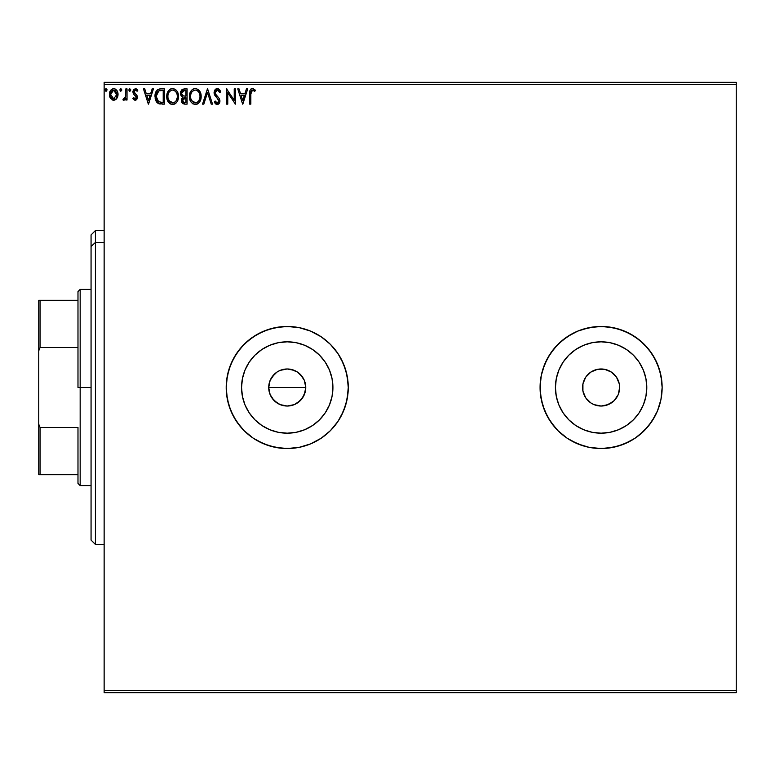 <?xml version="1.0" encoding="UTF-8"?>
<svg xmlns="http://www.w3.org/2000/svg" width="775" height="775" viewBox="0 0 775 775"><rect width="100%" height="100%" fill="white"/><g stroke="black" fill="none" stroke-linecap="round" stroke-linejoin="round"><path stroke-width="1.16" d="M280.133 404.608L276.937 402.903L271.831 397.798L270.117 394.591L268.702 387.5L270.117 394.582L274.127 400.588L280.124 404.608L287.215 406.022L294.316 404.618L300.322 400.607L304.343 394.611L305.757 387.5A18.523 18.523 0 0 1 287.234 406.032A18.523 18.523 0 0 1 268.712 387.5A18.523 18.523 0 0 1 287.234 368.978A18.523 18.523 0 0 1 305.757 387.5L304.352 380.399L305.757 387.5L268.712 387.5L305.757 387.5M332.921 387.5A45.686 45.686 0 0 1 287.234 433.186A45.686 45.686 0 0 1 241.548 387.5L242.43 378.588L245.026 370.014L249.25 362.119L254.927 355.192L261.853 349.515L269.748 345.292L278.322 342.695L287.234 341.814L296.147 342.695L304.72 345.292L312.616 349.515L319.542 355.192L325.219 362.119L329.443 370.014L332.039 378.588L332.921 387.5L332.039 396.412L329.443 404.986L325.219 412.881L319.542 419.808L312.616 425.485L304.72 429.708L296.147 432.305L287.234 433.186L278.322 432.305L269.748 429.708L261.853 425.485L254.927 419.808L249.25 412.881L245.026 404.986L242.43 396.412L241.548 387.5A45.686 45.686 0 0 1 287.234 341.814A45.686 45.686 0 0 1 332.921 387.5M555.423 387.5A45.686 45.686 0 0 1 601.109 341.814A45.686 45.686 0 0 1 646.796 387.5L645.914 396.412L643.318 404.986L639.094 412.881L633.417 419.808L626.491 425.485L618.595 429.708L610.022 432.305L601.109 433.186L592.197 432.305L583.623 429.708L575.728 425.485L568.802 419.808L563.125 412.881L558.901 404.986L556.305 396.412L555.423 387.5L556.305 378.588L558.901 370.014L563.125 362.119L568.802 355.192L575.728 349.515L583.623 345.292L592.197 342.695L601.109 341.814L610.022 342.695L618.595 345.292L626.491 349.515L633.417 355.192L639.094 362.119L643.318 370.014L645.914 378.588L646.796 387.5A45.686 45.686 0 0 1 601.109 433.186A45.686 45.686 0 0 1 555.423 387.5L555.811 393.458M657.51 410.808A61.031 61.031 0 0 0 662.141 387.5A61.031 61.031 0 0 1 601.109 448.531A61.031 61.031 0 0 1 540.078 387.5A61.031 61.031 0 0 0 544.709 410.818M544.738 410.895A61.031 61.031 0 0 0 550.347 421.377M550.386 421.435A61.031 61.031 0 0 0 589.184 447.359L601.109 448.531L613.015 447.359L624.466 443.881L635.016 438.243L644.267 430.658L651.852 421.406L657.491 410.857L660.968 399.406L662.141 387.5L660.968 375.594L657.491 364.143L651.852 353.594L644.267 344.342L635.016 336.757L624.466 331.119L613.015 327.641L601.109 326.469L589.203 327.641L577.753 331.119L567.203 336.757L557.952 344.342L550.366 353.594L544.728 364.143L541.25 375.594L540.078 387.5L541.25 399.406L544.728 410.857L550.366 421.406L557.952 430.658L567.203 438.243L577.753 443.881L589.203 447.359L577.753 443.881L583.391 445.906L572.337 441.324L567.203 438.243L557.952 430.658L553.931 426.221L547.286 416.272L550.366 421.406M589.223 447.359A61.031 61.031 0 0 0 601.051 448.531M601.167 448.531A61.031 61.031 0 0 0 657.471 410.905M343.635 410.818A61.031 61.031 0 0 0 348.266 387.5A61.031 61.031 0 0 1 287.234 448.531A61.031 61.031 0 0 1 226.203 387.5A61.031 61.031 0 0 0 230.824 410.808M230.873 410.905A61.031 61.031 0 0 0 287.176 448.531M287.293 448.531A61.031 61.031 0 0 0 299.121 447.359M230.824 364.192A61.031 61.031 0 0 0 226.203 387.5L226.494 393.487L228.828 405.218L233.411 416.272L240.056 426.221L244.077 430.658L253.328 438.243L258.463 441.324L269.516 445.906L281.248 448.241L293.221 448.241L299.14 447.359L310.591 443.881L321.141 438.243L330.392 430.658L337.978 421.406L343.616 410.857L347.093 399.406L348.266 387.5L347.093 375.594L343.616 364.143L337.978 353.594L330.392 344.342L321.141 336.757L310.591 331.119L299.14 327.641L287.234 326.469L275.328 327.641L263.878 331.119L253.328 336.757L244.077 344.342L236.491 353.594L230.853 364.143L227.375 375.594L226.203 387.5L227.375 399.406L230.853 410.857L236.491 421.406L244.077 430.658L253.328 438.243L263.878 443.881L275.328 447.359L287.234 448.531L299.14 447.359A61.031 61.031 0 0 0 337.968 421.435M299.14 447.359L310.591 443.881L321.141 438.243L330.392 430.658L337.978 421.406A61.031 61.031 0 0 0 343.606 410.895M619.632 387.5A18.523 18.523 0 0 1 601.109 406.032A18.523 18.523 0 0 1 582.587 387.5A18.523 18.523 0 0 1 601.109 368.978A18.523 18.523 0 0 1 619.632 387.5M269.061 391.104L268.712 387.5L270.117 380.409L274.553 373.996M270.117 394.582L269.487 392.809M271.831 397.788L271.027 396.48M274.137 400.597L272.907 399.251M287.225 406.022L281.926 405.248M290.838 405.674L289.046 405.935M305.408 383.887L305.408 391.113L302.628 397.817L297.532 402.903L293.589 404.908M297.522 402.913L295.672 403.988M300.322 400.617L299.634 401.266M302.628 397.817L301.804 398.941M304.352 394.601L303.538 396.306M305.398 391.133L304.943 392.954M104.141 692.656L736.25 692.656L104.141 692.656L104.141 84.523L736.25 84.523L736.25 690.477L104.141 690.477L104.141 692.656M736.25 82.344L104.141 82.344L104.141 690.477L736.25 690.477L736.25 692.656L736.25 84.523L104.141 84.523L104.141 82.344L736.25 82.344L736.25 84.523L736.25 82.344M116.889 98.386L117.965 93.436L116.977 90.646L115.611 89.222L113.722 88.689L111.832 89.222L109.672 92.457L110.05 97.476L112.782 100.101L114.671 100.101L116.289 99.122L118.032 94.424C118.062 91.266 116.628 89.348 113.722 88.689C110.825 89.348 109.391 91.266 109.42 94.424L110.563 98.396L113.722 100.227L116.889 98.386M125.85 88.883L127.023 88.883L125.85 88.883L125.589 96.836L122.915 99.849L124.504 100.052L125.85 98.396L125.85 100.033L127.023 100.033L127.023 88.883L127.023 100.033L127.023 88.883L125.85 88.883L125.666 96.458L122.915 99.849L123.816 100.227L125.85 98.396L125.85 100.033L127.023 100.033L125.85 100.033M135.16 100.227L136.865 99.248L137.369 96.865L136.739 95.141L134.346 92.913L134.162 91.227L135.189 90.094L137.117 91.227L137.785 90.2L135.373 88.689L133.503 89.774L132.932 91.343L133.281 93.63L136.206 97.098L135.577 98.716L133.581 97.689L132.893 98.638L134.463 100.082L135.16 100.227L137.398 97.301L137.02 95.587L134.065 91.847L135.499 90.055L137.117 91.227L137.785 90.2L135.373 88.689L132.893 91.905L133.281 93.63L136.226 97.359L135.083 98.861L133.581 97.689L132.893 98.638L135.16 100.227M160.512 88.892L158.216 89.358L156.288 91.169L155.155 94.308L155.165 98.435L156.192 101.418L157.984 103.337L164.387 104.141L164.387 88.883L160.842 88.883C156.773 89.435 154.826 91.915 155 96.323L158.449 103.588L164.387 104.141L164.387 88.883L164.387 104.141L162.072 104.141M184.033 88.883L187.085 88.883L182.503 89.222L180.643 91.653L180.459 93.823L181.011 95.558L182.842 97.117L181.428 99.898L182.27 103.123L184.188 104.102L187.085 104.141L187.085 88.883L187.085 104.141L187.085 88.883L184.033 88.883L180.43 93.213L182.842 97.117L181.408 100.362L184.925 104.141L187.085 104.141L184.925 104.141M203.815 104.141L202.537 104.141L207.429 88.883L202.537 104.141L203.815 104.141L207.526 92.564L211.236 104.141L212.515 104.141L207.623 88.883L212.515 104.141L207.623 88.883L202.537 104.141L203.815 104.141L207.526 92.564L211.236 104.141L212.515 104.141L211.236 104.141M234.224 88.883L234.224 100.237L226.591 88.883L226.591 104.141L227.773 104.141L227.773 92.758L235.397 104.141L235.397 88.883L234.224 88.883L235.397 88.883L234.224 88.883L234.224 100.237L226.591 88.883L226.591 104.141L227.773 104.141L227.773 92.758L235.397 104.141L235.397 88.883L235.145 104.141M250.848 93.988L251.458 90.568L252.883 90.113L254.752 91.421L255.353 90.249L252.466 88.495L250.887 89.038L249.986 90.452L249.676 104.141L250.848 104.141L250.848 93.988L252.476 90.055L254.752 91.421L255.353 90.249L252.466 88.495C250.141 89.29 249.211 91.062 249.676 93.833L249.676 104.141L250.848 104.141L250.848 93.988M246.44 88.883L247.719 88.883L242.827 104.141L247.719 88.883L246.44 88.883L244.871 93.775L240.589 93.775L239.02 88.883L237.741 88.883L242.633 104.141L247.719 88.883L246.44 88.883L244.871 93.775L240.589 93.775L239.02 88.883L237.741 88.883L242.633 104.141L237.741 88.883L239.02 88.883M217.3 88.495L215.188 89.503L214.074 92.622L214.83 95.335L218.589 99.985L218.686 101.719L217.891 102.804L216.525 102.775L215.188 101.012L214.268 101.951L215.402 103.666L217.213 104.528L219.286 103.337L219.906 100.362L219.102 98.27L215.634 94.143L215.382 91.721L217.378 90.055L219.771 92.603L220.73 91.828L219.151 89.232L217.3 88.495L214.074 92.622L218.773 101.031L217.233 102.968L215.188 101.012L214.268 101.951L217.213 104.528L219.945 100.973L219.344 98.648L215.634 94.143L215.247 92.642L217.378 90.055L219.771 92.603L220.73 91.828L217.3 88.495M201.161 96.449L199.747 91.227L196.627 88.679L193.924 88.689L191.657 90.181L190.185 92.496L189.449 95.829L189.749 99.258L190.844 101.796L192.743 103.773L196.056 104.48L197.945 103.705L199.795 101.699L201.161 96.449C201.219 92.099 199.252 89.454 195.281 88.495C191.299 89.483 189.352 92.157 189.429 96.517C189.352 100.924 191.328 103.588 195.368 104.528C199.32 103.492 201.248 100.798 201.161 96.449M178.473 96.449L177.049 91.227L175.179 89.261L171.905 88.544L169.996 89.28L168.136 91.276L167.061 93.794L166.809 97.902L168.146 101.796L170.054 103.773L173.368 104.48L175.257 103.705L177.107 101.699L178.473 96.449C178.531 92.099 176.564 89.454 172.583 88.495C168.611 89.483 166.664 92.157 166.741 96.517C166.664 100.924 168.64 103.588 172.68 104.528C176.632 103.492 178.56 100.798 178.473 96.449M152.162 88.883L153.431 88.883L148.548 104.141L153.431 88.883L152.162 88.883L150.592 93.775L146.301 93.775L144.741 88.883L143.462 88.883L148.345 104.141L153.431 88.883L152.162 88.883L150.592 93.775L146.301 93.775L144.741 88.883L143.462 88.883L148.345 104.141L143.462 88.883L144.741 88.883M129.551 91.198L128.786 89.958L129.764 91.227L128.786 89.958L129.764 88.689L130.743 89.958L129.764 91.227L130.733 89.735L129.347 88.805L129.028 90.801L129.987 91.198L130.655 90.51M121.694 90.394L120.987 88.718L119.786 89.958L120.764 91.227L121.743 89.958L120.764 91.227L121.743 89.958L120.764 88.689L119.786 89.958L120.764 91.227L119.786 89.958L120.764 88.689L121.733 89.735M105.119 89.958L106.097 88.689L107.076 89.958L106.834 89.115L105.875 88.718L105.177 89.522L106.097 91.227L107.076 89.958L106.097 91.227L107.076 89.958L106.097 88.689L105.119 89.958L106.097 91.227L105.119 89.958L106.097 88.689L107.057 89.735M544.709 364.182A61.031 61.031 0 0 0 540.078 387.5A61.031 61.031 0 0 1 601.109 326.469A61.031 61.031 0 0 1 662.141 387.5L660.968 399.406L662.141 387.5A61.031 61.031 0 0 0 657.51 364.192M624.466 443.881L613.015 447.359L601.109 448.531L589.203 447.359L595.123 448.241L607.096 448.241L618.828 445.906L629.881 441.324L635.016 438.243L629.881 441.324M542.703 369.782L541.25 375.594L544.728 364.143L542.703 369.782L547.286 358.728L553.931 348.779L562.388 340.322L572.337 333.676L567.203 336.757M618.828 329.094L607.096 326.759L595.123 326.759L583.391 329.094L577.753 331.119L589.203 327.641L601.109 326.469L613.015 327.641L624.466 331.119L618.828 329.094L629.881 333.676L639.83 340.322L648.288 348.779L654.933 358.728L651.852 353.594M297.532 372.097L294.326 370.382L287.244 368.978L290.848 369.326L297.532 372.097L302.637 377.202L304.352 380.399L300.332 374.393L297.532 372.097L300.332 374.393M294.326 370.382L294.858 370.615M287.244 368.978L280.153 370.382L276.937 372.097L271.831 377.202L276.937 372.097L280.143 370.382L287.234 368.968L290.848 369.326M269.061 383.877L270.117 380.409L268.702 387.5M659.515 405.218L657.491 410.857L660.968 399.406M646.796 387.5L646.408 381.542M601.109 341.814L595.152 342.201M601.109 433.186L607.067 432.799M619.283 383.887L616.512 377.202L611.407 372.097L616.512 377.202L619.283 383.887L619.642 387.5L618.227 394.591L614.207 400.597L616.512 397.798M597.496 369.326L590.812 372.097L585.706 377.202L590.812 372.097L597.496 369.326L604.723 369.326L611.407 372.097M582.936 391.113L585.706 397.798L590.812 402.903L585.706 397.798L582.936 391.113L582.936 383.887L585.706 377.202M604.723 405.674L611.407 402.903L614.207 400.597L608.201 404.618L601.109 406.032L594.018 404.618L590.812 402.903M337.968 353.565A61.031 61.031 0 0 0 299.16 327.641L293.221 326.759L281.248 326.759L269.516 329.094L258.463 333.676L248.513 340.322L240.056 348.779L233.411 358.728L228.828 369.782L226.494 381.513L226.203 387.5A61.031 61.031 0 0 1 287.234 326.469A61.031 61.031 0 0 1 348.266 387.5A61.031 61.031 0 0 0 343.635 364.182M343.606 364.105A61.031 61.031 0 0 0 337.997 353.613L330.392 344.342L321.141 336.757L310.591 331.119L299.14 327.641M299.121 327.641A61.031 61.031 0 0 0 287.293 326.469M287.176 326.469A61.031 61.031 0 0 0 230.873 364.095M337.978 421.406L341.058 416.272L345.64 405.218L347.975 393.487L348.266 387.5L347.975 381.513L345.64 369.782L341.058 358.728L337.978 353.594M657.471 364.095A61.031 61.031 0 0 0 601.167 326.469M601.051 326.469A61.031 61.031 0 0 0 589.223 327.641M589.184 327.641A61.031 61.031 0 0 0 550.386 353.565M550.347 353.623A61.031 61.031 0 0 0 544.738 364.105M662.141 387.5L661.85 381.513L659.515 369.782L654.933 358.728M577.753 331.119L572.337 333.676M541.25 375.594L540.369 381.513L540.369 393.487L542.703 405.218L547.286 416.272M583.391 445.906L589.203 447.359M635.016 438.243L639.83 434.678L648.288 426.221L654.933 416.272L657.491 410.857M563.125 362.119L568.802 355.192L575.728 349.515M626.491 349.515L633.417 355.192L639.094 362.119M639.094 412.881L633.417 419.808L626.491 425.485M575.728 425.485L568.802 419.808L563.125 412.881M325.219 362.119L319.542 355.192M261.853 349.515L254.927 355.192M249.25 412.881L254.927 419.808M312.616 425.485L319.542 419.808M280.143 370.382L283.621 369.326M302.637 377.202L304.352 380.409M294.326 404.618L287.234 406.032L280.143 404.618L276.937 402.903M271.831 377.202L270.117 380.409M250.848 104.141L249.676 104.141M253.328 88.641L252.253 88.505M255.062 89.929L254.752 91.421M253.89 90.704L252.185 90.094L254.026 90.811M251.148 91.072L250.984 91.634M249.773 91.547L249.715 92.38M242.74 100.459L241.093 95.335L244.377 95.335L242.74 100.459L241.093 95.335L244.377 95.335L242.74 100.459M227.773 104.141L226.591 104.141L226.862 88.883M217.62 88.515L219.141 89.232M218.056 88.602L219.499 89.6M219.761 89.948L220.468 91.218M220.73 91.828L219.587 92.177M217.833 90.133L216.981 90.103M216.603 90.229L215.586 91.227L217.378 90.055M215.276 92.177L215.276 93.029M215.285 92.177L215.876 94.56M215.469 93.785L216.118 94.899M217.039 96.013L217.581 96.575M219.906 101.593L219.78 102.232M218.889 103.811L217.833 104.451M216.709 104.47L216.022 104.179M215.673 103.927L215.092 103.288M214.268 101.951L215.188 101.012L215.653 101.825M215.973 102.281L217.048 102.949M218.395 102.339L218.744 101.38M216.273 97.185L214.966 95.567M214.51 94.695L214.278 94.027M214.123 93.329L214.084 92.254M214.268 91.188L214.685 90.22M215.353 89.328L216.574 88.592M214.83 95.335L216.612 97.543M218.724 100.508L218.773 101.031M215.557 101.661L215.188 101.012M214.946 103.094L215.402 103.666M215.382 91.721L215.576 91.227M201.142 97.146L201.083 97.824M200.977 98.551L200.618 99.927M200.483 100.295L200.841 99.171M200.173 101.021L199.805 101.69M198.594 103.191L197.325 104.073M195.368 104.528L194.612 104.48M190.185 100.556L189.991 100.062M189.72 99.132L189.507 97.912M189.507 95.16L189.613 94.424M189.943 93.126L191.638 90.2M190.815 91.285L192.297 89.561M192.675 89.28L193.178 88.989M193.934 88.689L194.573 88.544M195.978 88.544L196.618 88.679M199.747 91.227L197.867 89.261L199.747 91.237M196.724 104.315L198.981 102.804M199.349 90.675L198.904 90.152M192.743 103.773L193.227 104.044L192.743 103.773M195.038 90.065L195.319 90.055C198.487 90.849 200.047 92.981 199.989 96.449L199.931 95.373L199.989 96.449C200.066 99.946 198.507 102.126 195.319 102.968C192.113 102.155 190.543 100.014 190.602 96.517L190.621 97.069L190.602 96.517C190.524 93 192.103 90.849 195.319 90.055L196.976 90.452L195.319 90.055M197.606 90.849L198.943 92.39M198.875 92.273L199.814 94.628M199.931 97.563L198.894 100.682L197.392 102.29M190.66 97.621L190.621 97.069M191.725 100.731L195.872 102.92L192.558 101.758L190.863 98.706M193.711 90.423L194.225 90.22M191.212 93.262L191.473 92.7M190.863 94.317L191.202 93.271M196.085 102.881L196.714 102.668M199.388 99.694L199.737 98.638M199.969 97.001L199.989 96.449L199.969 97.001M183.065 103.792L181.931 102.6M181.67 102.009L181.476 101.215M181.408 100.362L182.803 103.627M181.737 98.561L182.454 97.447M182.299 96.836L180.565 94.424M181.737 96.449L180.575 94.434M180.459 93.823L180.439 92.816M180.478 92.409L180.749 91.314M182.125 89.445L180.643 91.653M182.086 94.908L182.667 95.538L181.708 94.085L181.805 92.08L181.602 93.213L184.566 90.452L185.903 90.452L185.903 96.119L183.443 95.945L185.312 96.119L183.443 95.945L181.67 93.901M184.247 102.552L182.58 100.333L185.903 97.689L185.903 102.571L183.694 102.407M182.58 100.333L182.861 98.968L182.58 100.333M185.312 97.689L184.218 97.786L185.903 97.689L185.903 102.571L184.692 102.571M183.714 97.979L184.218 97.786M182.968 90.694L183.675 90.501M181.805 92.08L182.028 91.586M183.094 101.98L182.687 101.205M182.861 98.968L183.287 98.318M178.453 97.146L178.395 97.805M177.485 101.012L177.921 99.927M177.795 100.295L177.107 101.69M175.906 103.191L174.627 104.073M172.68 104.528L171.992 104.489M167.303 100.062L170.054 103.773L168.156 101.806M167.022 99.103L166.819 97.912M166.819 95.131L166.925 94.424M167.255 93.126L169.609 89.561M168.127 91.285L170.49 88.989M171.236 88.689L171.885 88.544M173.29 88.544L173.929 88.679M175.198 89.27L177.049 91.218L175.179 89.261M174.54 104.121L176.293 102.804M176.661 90.675L176.216 90.152M170.054 103.773L170.539 104.044M168.514 93.262L168.776 92.7M172.35 90.065L172.631 90.055C175.799 90.849 177.359 92.981 177.301 96.449L177.243 95.373L177.301 96.449C177.368 99.946 175.818 102.126 172.631 102.968C169.425 102.155 167.855 100.014 167.913 96.517L167.923 97.069L167.913 96.517C167.836 93 169.405 90.849 172.631 90.055L173.174 90.094L172.631 90.055M167.972 97.621L167.923 97.069M169.028 100.731L173.174 102.92L169.87 101.758L168.175 98.706M171.023 90.423L171.537 90.22M168.165 94.317L168.514 93.271M177.126 94.628L177.243 95.354M174.917 90.849L176.254 92.39M173.397 102.881L174.017 102.668M174.22 102.571L173.174 102.92M177.243 97.563L176.206 100.682L174.695 102.29M176.7 99.694L177.049 98.638M177.281 97.001L177.301 96.449L177.281 97.001M160.231 104.044L159.689 103.966M158.662 103.685L156.657 102.116M156.192 101.428L156.792 102.29M155.01 96.846L155 96.313M155.019 95.625L155.068 94.996M157.122 90.123L155.843 92.002M155.92 91.847L156.279 91.179M157.131 90.113L157.635 89.687M158.226 89.358L160.173 88.902M159.505 88.98L158.216 89.358M158.681 101.961L156.172 96.323L158.817 90.84L163.215 90.452L163.215 102.571L158.158 101.602M156.56 93.601L156.376 94.279M157.267 92.167L158.226 91.169M159.001 90.762L159.572 90.617M161.588 102.562L160.735 102.503M156.172 96.323L156.337 94.492L156.172 96.323M156.308 98.038L156.211 97.185M156.763 99.646L156.502 98.88M157.17 100.459L156.782 99.694M157.412 100.818L158.323 101.728M156.879 92.816L156.337 94.492M148.451 100.459L146.804 95.335L150.088 95.335L148.451 100.459L146.804 95.335L150.088 95.335L148.451 100.459M133.649 99.52L132.893 98.638L133.581 97.689M134.84 98.832L135.344 98.822L134.84 98.832M135.945 98.328L135.945 96.342L133.775 94.327M136.158 97.853L135.567 95.877M133.281 93.63L132.893 91.905L133.416 93.862M135.954 88.757L136.758 89.106M136.778 89.125L137.359 89.619M137.582 89.89L137.117 91.227M135.761 90.084L135.189 90.094L135.761 90.084M134.162 91.208L134.472 90.607M134.143 91.256L134.501 93.116M134.656 93.3L134.065 91.847L135.596 94.066M136.739 95.141L137.388 97.563M137.272 98.318L136.148 99.965L137.272 98.318M136.138 99.965L135.431 100.207M129.657 88.699L130.743 89.958L129.764 88.689L128.786 89.958M123.69 100.217L122.915 99.849L123.477 98.657L124.329 98.793M123.816 100.227L122.915 99.849M123.477 98.657L124.707 98.551M125.589 96.836L125.744 95.887M125.753 95.858L125.666 96.458M125.482 97.214L125.182 97.941M120.881 91.218L120.396 91.14M112.772 100.101L111.997 99.781M110.04 97.466L109.711 96.584M109.682 96.478L109.488 95.461M109.488 93.426L110.05 91.411M111.058 89.871L111.561 89.406M112.733 88.815L113.218 88.718M114.245 88.718L115.398 89.096M116.512 89.997L117.422 91.46M117.626 91.973L117.974 93.446M118.032 94.424L118.013 94.957M117.965 95.461L117.761 96.497M113.479 100.217L113.964 100.217M117.403 97.476L117.606 96.991M117.965 93.436L117.781 92.457M110.467 90.646L109.672 92.457M116.86 94.414L113.722 98.861L110.593 94.414L113.722 90.055L116.812 95.17L116.676 92.942L116.841 94.792M112.985 98.745L112.336 98.406M110.593 94.414L110.777 92.952L110.593 94.414M111.765 97.873L111.29 97.204M110.777 92.952L111.338 91.557M114.652 98.667L114.099 98.832M106.204 91.218L105.72 91.14M198.894 100.682L198.371 101.399M196.918 102.571L195.872 102.92M184.566 90.452L185.903 90.452L185.903 96.119L185.312 96.119M169.018 92.283L169.376 91.76M172.903 90.065L173.707 90.21M176.69 93.242L177.039 94.279M161.956 90.452L163.215 90.452L163.215 102.571L162.45 102.571M112.327 90.491L112.995 90.162M115.126 90.491L116.676 92.942M116.686 95.906L116.512 96.478M112.327 98.396L111.774 97.883M110.767 95.906L110.641 95.17M95.422 242.459L95.422 230.562L95.422 242.459L104.141 242.459L95.422 242.459L95.422 544.438L95.422 242.459L91.062 246.479L95.422 242.459M91.062 234.922L91.062 246.479L91.062 234.922L95.422 230.562L104.141 230.562M91.062 540.078L91.062 246.479L91.062 540.078L95.422 544.438L104.141 544.438M77.984 300.312L77.984 387.5L80.164 387.5L80.164 289.414L80.164 387.5L91.062 387.5L80.164 387.5L80.164 485.586L80.164 387.5L77.984 387.5L77.984 291.594L77.984 300.312L38.75 300.312L38.75 350.794L40.058 347.549L77.984 347.549L40.058 347.549L40.058 300.312L40.058 347.549L38.75 350.794L38.75 300.312L77.984 300.312M77.984 427.451L77.984 483.406L77.984 427.451L40.058 427.451L38.75 424.206L38.75 350.794L38.75 474.688L77.984 474.688L40.058 474.688L40.058 427.451L40.058 474.688L38.75 474.688L38.75 424.206L40.058 427.451L77.984 427.451M77.984 291.594L80.164 289.414L91.062 289.414M91.062 485.586L80.164 485.586L77.984 483.406"/></g></svg>
